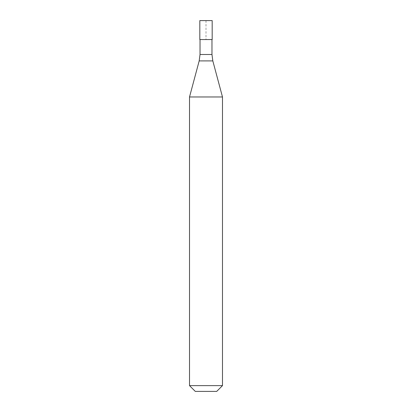<?xml version="1.0" encoding="UTF-8"?>
<svg xmlns="http://www.w3.org/2000/svg" width="412" height="412" viewBox="0 0 412 412"><rect width="100%" height="100%" fill="white"/><g stroke="black" fill="none" stroke-linecap="round" stroke-linejoin="round"><path stroke-width="0.31" stroke-dasharray="2.06 1.54" d="M199.82 20.6L212.18 20.6M206 20.6L206 39.552L200.026 39.552L212.18 39.552M206 39.552L199.82 39.552M189.52 96.964L222.48 96.964M189.52 385.632L222.48 385.632M195.288 391.4L216.712 391.4M200.026 54.497L211.974 54.497M199.181 60.899L212.819 60.899"/><path stroke-width="0.62" d="M212.18 20.6L199.82 20.6L199.82 39.552L212.18 39.552L212.18 20.6M222.48 96.964L189.52 96.964L189.52 385.632L222.48 385.632L222.48 96.964L212.819 60.899L199.181 60.899L189.52 96.964M222.48 385.632L216.712 391.4L195.288 391.4L189.52 385.632M211.974 39.552L211.974 54.497L200.026 54.497L199.181 60.899M211.974 54.497L212.819 60.899M200.026 39.552L200.026 54.497"/></g></svg>
